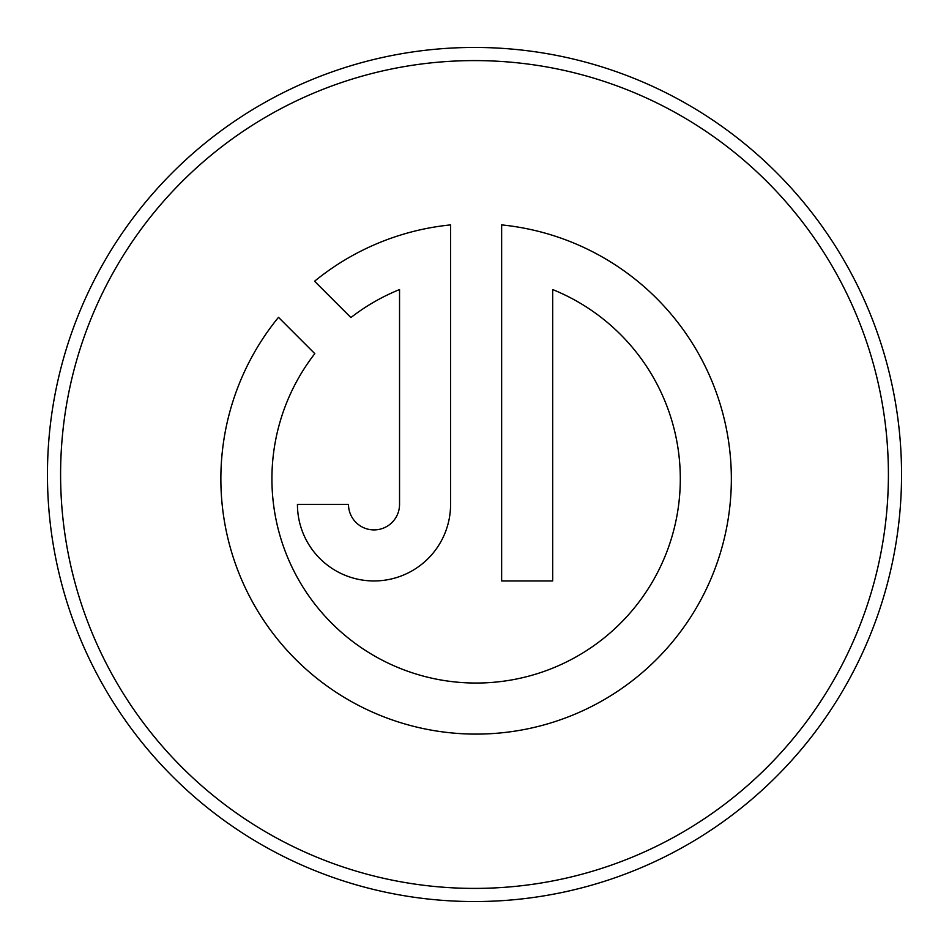 <?xml version="1.0" encoding="UTF-8"?>
<svg xmlns="http://www.w3.org/2000/svg" width="949" height="949" viewBox="0 0 949 949"><rect width="100%" height="100%" fill="white"/><g stroke="black" fill="none" stroke-linecap="round" stroke-linejoin="round"><path stroke-width="1.42" d="M552.686 289.564A204.189 204.189 0 0 1 476.113 683.043A204.189 204.189 0 0 1 314.807 353.657L278.484 317.334A255.234 255.234 0 0 0 476.113 734.099A255.234 255.234 0 0 0 731.347 478.854A255.234 255.234 0 0 0 501.641 224.901L501.641 580.954L552.686 580.954L552.686 289.564M888.406 474.5A413.906 413.906 0 0 0 474.5 60.594A413.906 413.906 0 0 0 60.594 474.5A413.906 413.906 0 0 0 474.5 888.406A413.906 413.906 0 0 0 888.406 474.5M47.45 474.5A427.05 427.05 0 0 1 474.5 47.45A427.05 427.05 0 0 1 901.55 474.5A427.05 427.05 0 0 1 474.5 901.55A427.05 427.05 0 0 1 47.45 474.5M399.541 504.382A25.528 25.528 0 0 1 374.013 529.91A25.528 25.528 0 0 1 348.497 504.382L297.44 504.382A76.572 76.572 0 0 0 374.013 580.954A76.572 76.572 0 0 0 450.585 504.382L450.585 224.901A255.234 255.234 0 0 0 314.582 281.236L350.905 317.559A204.189 204.189 0 0 1 399.541 289.564L399.541 504.382"/></g></svg>
